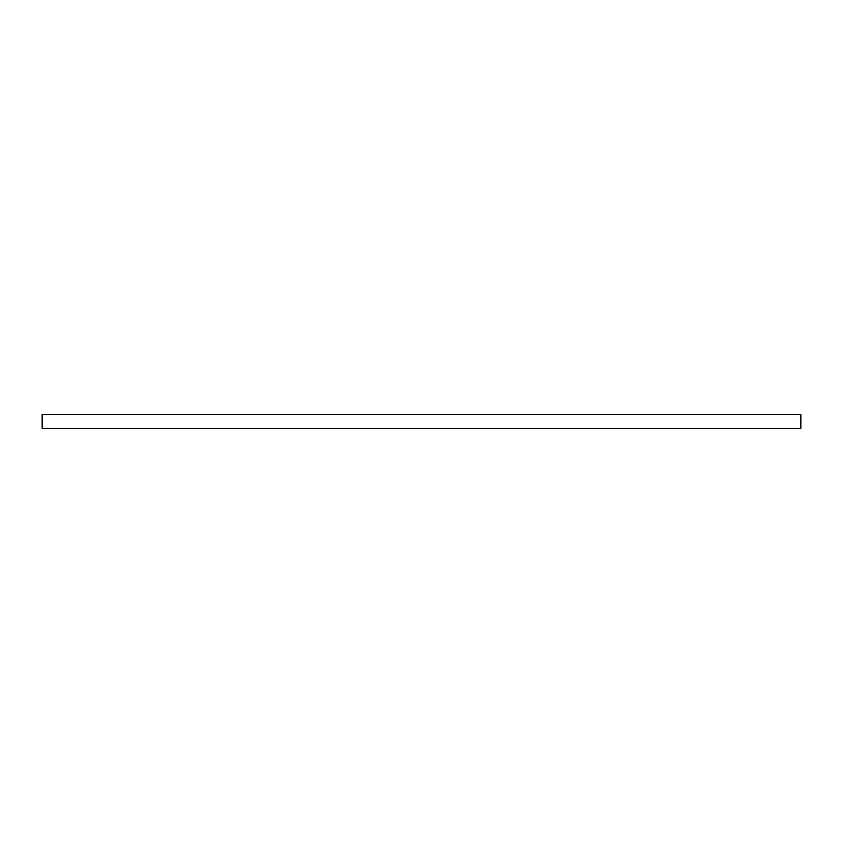 <?xml version="1.0" encoding="UTF-8"?>
<svg xmlns="http://www.w3.org/2000/svg" width="843" height="843" viewBox="0 0 843 843"><rect width="100%" height="100%" fill="white"/><g stroke="black" fill="none" stroke-linecap="round" stroke-linejoin="round"><path stroke-width="1.26" d="M800.85 428.507L800.85 414.493L42.15 414.493L42.15 428.507L800.85 428.507"/></g></svg>
